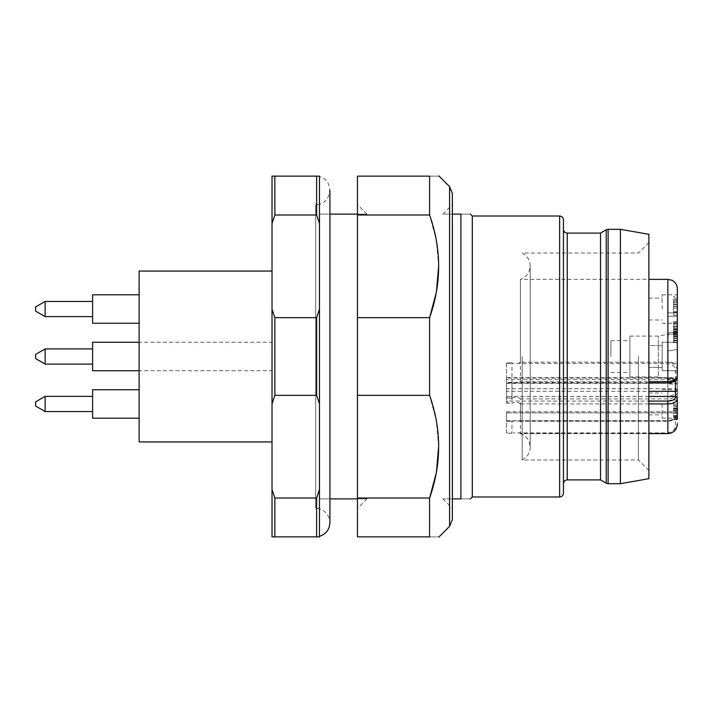 <?xml version="1.0" encoding="UTF-8"?>
<svg xmlns="http://www.w3.org/2000/svg" width="713" height="713" viewBox="0 0 713 713"><rect width="100%" height="100%" fill="white"/><g stroke="black" fill="none" stroke-linecap="round" stroke-linejoin="round"><path stroke-width="0.53" stroke-dasharray="3.56 2.67" d="M272.018 370.742L272.018 342.258L272.018 370.742L139.115 370.742L139.115 342.258L139.115 370.742M638.429 356.5L638.429 459.965L638.429 356.5M522.183 356.5L522.183 459.965L522.183 356.5M442.88 498.886L452.372 508.378L452.372 498.886C439.859 498.886 439.859 498.886 452.372 498.886C439.859 498.886 439.859 498.886 452.372 498.886L452.372 214.114L452.372 498.886L460.919 498.886L460.919 214.114C473.432 214.114 473.432 214.114 460.919 214.114L452.372 214.114C439.859 214.114 439.859 214.114 452.372 214.114C439.859 214.114 439.859 214.114 452.372 214.114L452.372 519.634M460.919 498.886C473.432 498.886 473.432 498.886 460.919 498.886M472.309 496.988L472.309 216.012M648.875 478.681L648.875 234.319M648.875 356.5L648.875 242.589L648.875 367.418L648.875 345.582L662.163 345.582L662.163 367.418L662.163 345.582L662.163 367.418L662.163 345.582L648.875 345.582L648.875 356.5M563.439 493.191L563.439 219.809M563.439 229.301L563.439 483.699L563.439 229.301M600.524 479.902L600.524 233.098M620.39 483.699L620.39 229.301M357.454 498.886C369.967 498.886 369.967 498.886 357.454 498.886C369.967 498.886 369.967 498.886 357.454 498.886L357.454 204.622L357.454 498.886L319.477 498.886L319.477 508.378L319.477 498.886L329.923 498.886M429.591 176.138L429.591 214.978L357.454 214.978L357.454 176.138L429.591 176.138C441.65 176.138 441.65 176.138 429.591 176.138C441.65 176.138 441.65 176.138 429.591 176.138M357.454 498.022L429.591 498.022L429.591 536.862C441.65 536.862 441.65 536.862 429.591 536.862C441.65 536.862 441.65 536.862 429.591 536.862L357.454 536.862L357.454 214.978M438.638 446.677L436.374 420.786L429.591 395.341L357.454 395.341M357.454 317.659L429.591 317.659L429.591 395.341M438.638 266.323L436.374 240.424L429.591 214.978M357.454 214.114C369.967 214.114 369.967 214.114 357.454 214.114C369.967 214.114 369.967 214.114 357.454 214.114L319.477 214.114L319.477 204.622L319.477 214.114L329.923 214.114M319.477 176.655L319.477 536.345L319.477 176.655C335.155 180.059 331.697 205.522 315.681 204.622L315.681 508.378L315.681 204.622L319.477 204.622M35.65 358.612L35.65 354.388L35.65 358.612L35.65 354.388L45.142 348.907L45.142 364.093M35.65 406.08L35.65 401.847M35.65 311.153L35.65 306.92M45.142 411.561L45.142 396.366M45.142 316.634L45.142 301.439M92.61 348.907L92.61 364.093L92.61 348.907M92.61 396.366L92.61 411.561L92.61 396.366M92.61 301.439L92.61 316.634L92.61 301.439M92.61 370.742L92.61 342.258L92.61 370.742L92.61 342.258L272.018 342.258M92.61 418.201L92.61 389.726M92.61 323.274L92.61 294.799M139.115 403.959L139.115 418.201L139.115 403.959M139.115 309.041L139.115 294.799L139.115 309.041M139.115 271.065L139.115 441.935M272.018 356.5L272.018 441.935L272.018 356.5M272.018 536.862L272.018 489.466L274.861 498.022L274.861 536.862L272.018 536.862M316.634 498.022L319.477 489.466L319.477 536.862L316.634 536.862L316.634 498.022L274.861 498.022M316.634 536.862L274.861 536.862M319.477 489.466L319.477 403.888L316.634 395.341L316.634 317.659L319.477 309.112L319.477 223.534L316.634 214.978L274.861 214.978L274.861 176.138L272.018 176.138L272.018 309.112L274.861 317.659L274.861 395.341L272.018 403.888L272.018 309.112M274.861 214.978L272.018 223.534M272.018 403.888L272.018 489.466M316.634 214.978L316.634 176.138L274.861 176.138M316.634 317.659L274.861 317.659M316.634 395.341L274.861 395.341M316.634 176.138L319.477 176.138L319.477 223.534M319.477 403.888L319.477 309.112M520.419 420.928L511.987 421.205L511.987 433.219L506.48 432.934L506.48 411.775L506.48 420.723L667.858 420.679C672.404 420.314 674.935 418.478 675.452 415.189A1.898 1.346 -0 0 0 677.35 413.843C676.316 418.335 673.152 420.697 667.858 420.928L520.419 420.928L520.419 398.906C517.95 396.865 515.143 396.633 511.987 398.211L511.987 362.881L513.262 363.363L667.858 363.363C673.232 364.601 675.764 367.587 675.452 372.32L675.452 391.018C674.979 394.28 672.448 396.116 667.858 396.517L507.433 396.517L506.48 396.562L506.48 398.095L507.433 398.211L507.433 396.517M675.452 415.189L675.452 423.905C675.862 428.584 673.33 431.57 667.858 432.871L513.262 432.871M518.69 432.871L520.419 433.424L667.858 433.424C673.42 432.996 676.584 429.378 677.35 422.568A1.898 1.346 180 0 1 675.452 423.905M648.875 403.923L520.419 403.923L520.419 433.424M520.419 403.923C517.95 401.918 515.143 401.695 511.987 403.255L511.987 382.328C515.143 383.371 517.95 383.157 520.419 381.687L648.875 381.687M667.858 380.662L667.858 362.008L667.858 378.113L677.35 379.655L677.35 400.127L667.858 400.109L667.858 396.776L677.35 396.776L677.35 400.109L667.858 400.127L667.858 362.008L677.35 363.55L677.35 380.662L667.858 380.662L667.858 403.469L667.858 384.022L677.35 384.022L677.35 413.843L677.35 370.983C676.584 365.457 673.42 362.516 667.858 362.159L520.419 362.159L520.419 279.371L520.419 381.687M520.419 362.159L518.69 363.363M610.898 356.5L610.898 340.6L610.898 356.5M629.891 356.5L629.891 340.6L629.891 356.5M677.35 312.891L667.858 312.891L667.858 332.338L667.858 312.891L677.35 312.891L677.35 333.345L667.858 334.887L667.858 350.992L667.858 312.891L667.858 334.887L677.35 333.345L677.35 312.891L677.35 349.45L677.35 299.808L673.553 299.808L673.553 315.155L673.553 299.808M677.35 311.617L673.553 311.652L677.35 311.652L677.35 296.608L673.553 296.608M629.891 376.91L629.891 336.09L629.891 376.91L658.366 376.91L658.366 336.09L658.366 376.91L677.35 380.706L677.35 379.655L667.858 378.113L667.858 396.776M648.875 309.041L648.875 298.123L648.875 309.041M662.163 309.041L662.163 294.799L662.163 309.041M648.875 403.959L648.875 414.877L648.875 403.959M662.163 403.959L662.163 418.201L662.163 403.959M677.35 300.209L673.553 300.209L673.553 311.617M677.35 304.442L673.553 304.442L673.553 300.209M673.553 311.652L673.553 304.442M673.553 338.47L673.553 327.258L673.553 342.605L673.553 334.647L673.553 338.47L677.35 338.47L677.35 327.258L673.553 327.258M673.553 328.212L677.35 328.212L677.35 332.106L673.553 332.106L673.553 321.411L673.553 340.841L673.553 329.13L673.553 332.169L677.35 332.169L677.35 329.13L673.553 329.13M673.553 335.912L677.35 335.912L677.35 340.841L677.35 333.399L677.35 334.495L673.553 334.495L677.35 334.495L677.35 321.411L673.553 321.411M673.553 333.399L677.35 333.399L673.553 333.434M673.553 340.654L677.35 340.841L673.553 340.654M673.553 338.149L677.35 338.069L673.553 338.149M667.858 350.992L667.858 332.338L667.858 350.992L677.35 349.45L667.858 350.992M677.35 370.742L677.35 342.258L677.35 370.742L662.163 370.742L677.35 370.742L677.35 342.258L662.163 342.258L662.163 370.742L662.163 342.258L662.163 370.742L662.163 342.258L677.35 342.258L677.35 370.742L677.35 363.55L667.858 362.008L667.858 384.022M673.553 401.882L673.553 419.28L673.553 401.882L677.35 401.882L677.35 419.28L677.35 400.127M673.553 419.28L677.35 418.887L673.553 419.28M673.553 416.82L677.35 416.838M677.35 329.183L673.553 329.183M677.35 342.605L673.553 342.605M677.35 340.894L673.553 340.894L677.35 340.885M677.35 334.914L673.553 334.914L677.35 334.923M677.35 334.647L673.553 334.647L677.35 334.673M677.35 327.258L677.35 338.47M673.553 323.319L677.35 323.319L677.35 326.768L673.553 326.768M677.35 334.896L673.553 334.896M677.35 333.042L677.35 332.294L677.35 333.042L673.553 333.078M677.35 329.13L677.35 334.495M677.35 334.424L673.553 334.424M677.35 330.707L673.553 330.707M677.35 396.776L677.35 380.662M677.35 384.022L677.35 380.706M675.452 380.831L675.452 378.122A1.898 1.667 180 0 0 677.35 376.455L677.35 377.382A1.898 1.667 180 0 1 675.452 379.058C674.97 381.241 672.439 382.462 667.858 382.729L667.858 382.961M677.35 349.45L677.35 363.55L677.35 349.45M677.35 309.041L677.35 294.799L677.35 309.041M677.35 403.959L677.35 418.201L677.35 403.959M677.35 376.455L677.35 375.769L675.452 377.667L506.48 377.667L506.48 378.122L675.452 378.122L675.452 379.058M677.35 301.724L673.553 301.724M677.35 304.781L673.553 304.781M677.35 306.474L673.553 306.474M677.35 308.052L673.553 308.052M677.35 306.358L673.553 306.358M677.35 315.155L673.553 315.155M673.553 298.186L677.35 298.186L677.35 312.401L673.553 312.401M677.35 302.865L673.553 302.865M673.553 419.565L677.35 419.565L677.35 399.824L673.553 399.824M677.35 408.326L673.553 408.326M506.48 411.775L675.452 411.775L675.452 412.88L675.452 411.775L677.35 409.877L673.553 409.904M667.858 403.469L673.553 403.46M677.35 413.112L673.553 413.112M677.35 411.651L673.553 411.651M677.35 416.445L673.553 416.445M677.35 399.824L677.35 401.882M676.771 379.396A1.898 0.909 -0 0 1 675.452 379.646L506.48 379.646L506.48 391.33L648.875 391.33M520.419 398.906L667.858 398.906C673.152 398.674 676.316 396.49 677.35 392.364A1.898 1.346 -0 0 0 675.452 391.018M506.48 379.646L506.48 377.667M648.875 396.473L506.48 396.473L506.48 391.33M675.452 372.32A1.898 1.346 -0 0 0 677.35 370.983L677.35 288.863M667.858 382.729L506.48 382.498L506.48 403.112L506.48 401.116L507.433 401.089L648.875 401.089M506.48 378.122L506.48 382.765L511.987 382.328M506.48 396.473L506.48 401.116M511.987 362.881L506.48 362.944L506.48 396.562M506.48 432.934L506.48 420.723M507.433 420.679L507.433 421.24L506.48 421.294L511.987 421.205M506.48 403.112L511.987 403.255M506.48 362.944L506.48 398.095M511.987 433.219L506.48 433.219M511.987 398.211L507.433 398.211M567.236 479.902L567.236 233.098M606.219 229.809L606.219 483.191M608.118 483.699L608.118 229.301M559.643 496.988L559.643 216.012M449.591 186.646L449.591 526.354M677.35 331.447L673.553 331.447M677.35 329.709L673.553 329.709M677.35 324.121L673.553 324.121M677.35 322.517L673.553 322.517M677.35 326.091L673.553 326.091M677.35 330.725L673.553 330.725M677.35 336.456L673.553 336.456M677.35 337.998L673.553 337.998M677.35 340.101L673.553 340.101M677.35 336.679L673.553 336.679M677.35 316.224L667.858 316.224L677.35 316.224M667.858 332.338L677.35 332.338L667.858 332.338M677.35 405.626L673.553 405.626M677.35 407.979L673.553 407.979M677.35 410.474L673.553 410.474M677.35 413.246L673.553 413.246M677.35 415.412L673.553 415.412M677.35 408.843L673.553 408.843M677.35 406.437L673.553 406.437M677.35 404.039L673.553 404.039M677.35 390.064A1.898 1.346 -0 0 0 675.452 388.719L506.48 388.719M675.452 412.88A1.898 1.346 -0 0 0 677.35 411.544A1.898 1.346 180 0 1 675.452 412.88L506.48 412.88L675.452 412.88M677.35 382.008A1.898 1.346 -0 0 1 675.452 383.353L506.48 383.353M667.858 420.679L667.858 396.517M512.602 421.24L507.433 421.205M507.433 401.089L507.433 403.255M507.433 362.881L507.433 363.363L513.262 363.363M506.48 363.3L507.433 363.363M667.858 279.371L667.858 363.363M667.858 432.871L667.858 433.629M648.875 242.589L638.429 253.035L522.183 253.035C527.308 255.771 529.982 260.04 530.214 265.842L529.367 270.673C527.718 274.951 524.741 277.847 520.419 279.371L648.875 279.371M648.875 470.411L638.429 459.965L522.183 459.965C527.308 457.229 529.982 452.96 530.214 447.158L530.214 265.842L530.214 447.158L529.367 442.327C527.718 438.049 524.741 435.153 520.419 433.629L648.875 433.629M366.945 498.886L357.454 508.378M442.88 214.114L452.372 204.622M366.945 214.114L357.454 204.622M329.923 190.38L329.923 522.62L329.254 518.315C325.77 509.492 318.176 508.039 315.681 508.378L319.477 508.378M610.898 372.4L629.891 372.4M610.898 340.6L629.891 340.6M648.875 319.95L662.163 319.95M648.875 298.123L662.163 298.123M648.875 367.418L662.163 367.418L648.875 367.418M648.875 414.877L662.163 414.877M648.875 393.05L662.163 393.05M629.891 336.09L658.366 336.09L677.35 332.294M677.35 338.194L673.553 338.194M662.163 323.274L677.35 323.274M662.163 294.799L677.35 294.799M662.163 418.201L677.35 418.201M662.163 389.726L677.35 389.726M519.349 421.24L667.858 421.24C673.74 420.679 676.904 418.219 677.35 413.843M648.875 382.961L506.488 382.997"/><path stroke-width="1.07" d="M452.372 508.378L452.372 498.886L460.919 498.886C473.432 498.886 473.432 498.886 460.919 498.886L460.919 214.114C473.432 214.114 473.432 214.114 460.919 214.114L452.372 214.114L452.372 193.366L452.372 519.634L449.591 526.354L449.591 186.646L438.86 175.915M470.411 214.114L472.309 216.012L472.309 496.988L470.411 498.886M608.118 229.301L620.39 229.301L648.875 234.319L648.875 478.681L620.39 483.699L608.118 483.699L606.219 483.191L606.219 229.809L608.118 229.301L608.118 483.699M563.439 219.809L563.439 493.191C563.19 495.517 561.924 496.783 559.643 496.988L559.643 216.012C561.951 216.235 563.217 217.501 563.439 219.809M567.236 233.098L567.236 479.902L600.524 479.902L600.524 233.098L567.236 233.098C564.928 232.875 563.662 231.609 563.439 229.301M600.524 479.902L606.219 483.191M620.39 229.301L620.39 483.699M472.309 216.012L559.643 216.012M357.454 214.978L429.591 214.978L429.591 176.138L357.454 176.138L357.454 536.862L429.591 536.862L429.591 498.022L357.454 498.022M429.591 214.978C441.65 249.22 441.65 283.444 429.591 317.659L357.454 317.659M357.454 395.341L429.591 395.341L429.591 317.659L436.374 292.214L438.638 266.323M429.591 395.341C441.65 429.574 441.65 463.806 429.591 498.022L436.374 472.567L438.638 446.677M329.923 498.886L357.454 498.886M357.454 214.114L329.923 214.114M35.65 354.388L35.65 358.612L45.142 364.093L92.61 364.093L45.142 364.093L45.142 348.907L92.61 348.907L45.142 348.907L35.65 354.388M45.142 411.561L45.142 396.366L35.65 401.847L35.65 406.08L45.142 411.561L92.61 411.561M45.142 316.634L45.142 301.439L35.65 306.92L35.65 311.153L45.142 316.634L92.61 316.634M45.142 396.366L92.61 396.366M45.142 301.439L92.61 301.439M139.115 342.258L92.61 342.258L92.61 370.742L139.115 370.742L92.61 370.742M139.115 389.726L92.61 389.726L92.61 418.201L139.115 418.201M139.115 294.799L92.61 294.799L92.61 323.274L139.115 323.274M272.018 441.935L139.115 441.935L139.115 271.065L272.018 271.065M272.018 489.466L272.018 536.862L274.861 536.862L274.861 498.022L272.018 489.466L272.018 403.888L274.861 395.341L274.861 317.659L272.018 309.112L272.018 403.888M319.477 223.534L319.477 176.138L316.634 176.138L316.634 214.978L319.477 223.534L319.477 309.112L316.634 317.659L316.634 395.341L319.477 403.888L319.477 489.466L316.634 498.022L316.634 536.862L274.861 536.862M316.634 498.022L274.861 498.022M316.634 395.341L274.861 395.341M316.634 317.659L274.861 317.659M272.018 176.138L272.018 223.534L274.861 214.978L274.861 176.138L272.018 176.138M316.634 214.978L274.861 214.978M316.634 176.138L274.861 176.138M272.018 309.112L272.018 223.534M316.634 536.862L319.477 536.862L319.477 489.466M319.477 309.112L319.477 403.888M677.35 299.808L677.35 311.652M677.35 326.768L677.35 328.212M677.35 321.411L677.35 323.319M677.35 334.424L677.35 335.912M677.35 400.109L677.35 419.565M677.35 375.769L677.35 370.742M677.35 312.401L677.35 312.891M677.35 296.608L677.35 298.186M648.875 401.089L667.858 401.089C672.395 400.84 674.926 399.619 675.452 397.408A1.898 1.667 0 0 1 677.35 399.075C676.316 402.15 673.152 403.763 667.858 403.923L648.875 403.923M648.875 381.687L667.858 381.687L667.858 279.371L671.833 280.245C675.345 282.045 677.19 284.915 677.35 288.863L677.35 377.382C677.653 380.323 674.489 382.186 667.858 382.961L667.858 381.687C673.152 381.526 676.316 380.1 677.35 377.382M675.452 397.408L675.452 396.473A1.898 1.667 0 0 1 677.35 398.148M648.875 396.473L675.452 396.473L675.452 391.33A1.898 0.909 -0 0 0 677.35 390.421M676.771 379.396A1.898 0.909 -0 0 0 677.35 378.746M648.875 391.33L675.452 391.33L675.452 380.831M667.858 401.089L667.858 433.629C673.625 433.067 676.789 429.903 677.35 424.137M567.236 479.902C564.954 480.107 563.689 481.373 563.439 483.699M600.524 233.098L606.219 229.809M472.309 496.988L559.643 496.988M449.591 526.354L438.86 537.085M449.591 186.646L452.372 193.366M319.477 536.345C326.028 534.108 329.513 529.527 329.923 522.62L329.923 190.38M35.65 358.612L45.142 364.093M667.858 433.629L648.875 433.629M667.858 279.371L648.875 279.371M667.858 382.961L648.875 382.961"/></g></svg>
